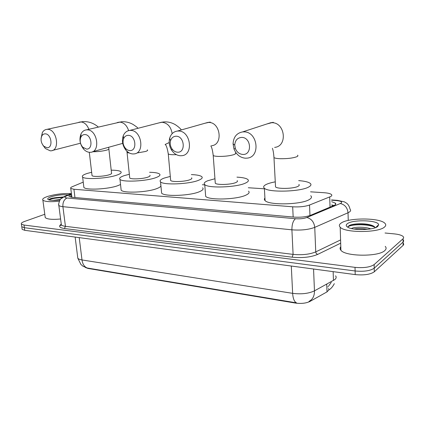 <?xml version="1.0" encoding="UTF-8"?>
<svg xmlns="http://www.w3.org/2000/svg" width="425" height="425" viewBox="0 0 425 425"><rect width="100%" height="100%" fill="white"/><g stroke="black" fill="none" stroke-linecap="round" stroke-linejoin="round"><path stroke-width="0.64" d="M83.231 182.134L72.367 186.671C70.832 187.324 70.3 187.914 70.768 188.434L73.929 189.258L292.682 206.8C299.37 207.182 304.985 206.593 309.527 205.025L330.783 196.483C331.909 195.798 332.116 195.128 331.404 194.485C330.241 193.572 327.771 192.982 323.988 192.711L310.558 191.829M328.828 289.972L327.011 291.885L310 301.41C306.09 303.285 301.245 303.843 295.465 303.078L87.954 268.43L85.329 267.452M328.498 288.575L328.86 289.425M264.398 188.801L248.306 187.749M204.77 184.891L202.369 184.737M327.792 286.896L328.35 286.546M327.935 290.78L328.488 290.344M385.034 233.006L394.395 233.904C398.878 234.372 401.827 235.269 403.235 236.592L403.692 237.681L403.213 238.616L374.149 264.578C370.196 267.219 363.816 268.143 355.018 267.352L23.997 225.048L24.379 227.688L21.781 226.753L21.68 226.058L21.781 226.753L24.379 227.688L355.114 270.98L24.379 227.688L24.756 230.318L22.158 229.373L22.058 228.666M374.149 264.578L374.223 268.191C370.271 270.863 363.901 271.793 355.114 270.98C363.901 271.793 370.271 270.863 374.223 268.191L403.086 242.075L374.223 268.191L374.292 271.798C370.345 274.497 363.986 275.432 355.21 274.598L24.756 230.318M403.261 239.875L403.718 240.98L403.086 242.075L403.718 240.98L403.261 239.875M77.647 256.907L77.807 258.193L80.941 264.499L83.024 266.252L87.279 268.01L296.485 302.866C294.275 301.734 293 298.562 292.644 293.346C301.33 294.424 308.608 293.601 314.463 290.859C314.516 295.981 312.71 299.476 309.039 301.346M403.293 243.148L403.75 244.269L403.272 245.225L374.292 271.798M71.496 194.22L70.725 194.554C69.179 195.24 68.643 195.856 69.121 196.408L72.255 197.285L293.733 217.09C300.438 217.526 306.058 216.931 310.601 215.294L334.735 205.169C335.84 204.462 336.037 203.772 335.33 203.097L331.649 201.684M331.76 204.919L334.013 205.551M23.997 225.048L21.404 224.129C20.878 223.311 21.941 222.413 24.586 221.441L44.79 214.274M71.288 197.173L71.836 196.929M341.057 223.13C348.102 217.611 379.769 217.6 384.885 223.284C386.15 224.533 386.006 225.797 384.46 227.077C378.298 232.942 344.585 232.916 340.186 227.194C338.858 225.818 339.15 224.464 341.057 223.13M385.241 246.373C386.495 247.759 386.357 249.151 384.827 250.543C378.723 256.944 345.291 256.588 340.908 250.256C339.851 249.061 339.814 247.865 340.797 246.681M377.74 226.467C373.788 230.084 353.637 230.669 348.048 227.375C345.881 226.19 345.652 224.963 347.368 223.704C352.723 219.358 378.229 220.07 378.654 224.697L377.74 226.467M375.137 227.773C374.892 226.865 373.857 226.073 372.029 225.404C365.813 222.976 352.697 223.433 349.132 225.585L347.9 226.897M367.609 229.303C362.504 228.379 357.972 228.294 354.004 229.043M370.781 228.868C365.208 226.647 354.455 226.849 351.73 228.411L351.48 228.56M364.353 229.542L357.494 229.442M373.479 226.052L373.368 226.01C366.69 223.391 353.382 223.55 349.196 225.553M374.993 227.396C368.507 223.619 349.308 224.209 347.91 227.141M59.335 201.179C50.469 202.082 44.986 201.748 42.877 200.175C42.064 199.038 43.658 197.79 47.664 196.435C55.431 194.172 63.208 193.237 70.991 193.63M63.468 196.913L52.291 198.135C50.384 198.65 49.252 199.155 48.902 199.654L48.88 199.909M52.594 200.403L53.252 200.414M59.983 199.984C54.299 200.643 50.405 200.542 48.296 199.67C46.978 198.847 47.935 197.875 51.165 196.754C57.003 195.064 62.677 194.427 68.186 194.841M60.35 199.474L53.486 200.329M60.6 218.992C52.307 219.746 47.186 219.279 45.241 217.605L45.087 216.49M63.038 197.152C56.366 197.285 51.765 198.013 49.231 199.33M62.273 197.652C55.526 197.912 51.143 198.688 49.125 199.978M241.66 137.413C237.41 137.774 235.11 140.346 234.749 145.122L235.338 148.458C236.837 152.113 239.307 154.105 242.755 154.44C252.434 155.231 251.345 137.185 241.66 137.413M245.427 158.212C240.093 157.675 236.273 154.594 233.973 148.968L233.07 143.831C233.479 137.041 236.645 133.073 242.579 131.92L243.753 131.867C257.757 131.352 260.929 157.123 247.122 158.132L245.427 158.212M275.469 185.667L275.538 186.92C277.605 189.167 293.856 188.753 298.063 186.309C299.285 185.661 299.556 185.04 298.871 184.445M298.695 180.62C304.523 181.071 308.359 181.985 310.213 183.361C311.552 184.498 311.068 185.698 308.768 186.968C300.725 191.829 268.26 192.663 264.366 188.222C262.985 186.968 263.665 185.683 266.395 184.37C268.515 183.387 271.474 182.548 275.267 181.857M310.723 195.718C312.062 196.94 311.583 198.225 309.294 199.564C301.304 204.717 268.977 205.397 265.078 200.616C264.18 199.782 264.132 198.916 264.929 198.008M176.104 136.223C173.352 136.329 171.498 137.859 170.537 140.813C169.846 143.623 170.324 146.301 171.971 148.84C173.48 150.939 175.318 152.054 177.491 152.198C186.017 152.92 184.604 135.995 176.104 136.223M180.423 155.752C177.06 155.523 174.213 153.786 171.891 150.556C169.352 146.636 168.613 142.508 169.676 138.173C170.993 133.981 173.565 131.612 177.39 131.059L178.298 131.022C190.708 130.533 193.997 154.966 181.735 155.699L180.423 155.752M215.209 182.229L215.284 183.244C216.984 185.183 231.381 184.678 235.928 182.5C237.41 181.836 237.83 181.209 237.187 180.63M236.953 177.145C242.521 177.443 246.133 178.218 247.786 179.467C249.045 180.583 248.269 181.788 245.464 183.085C236.704 187.42 207.968 188.429 204.749 184.604C203.474 183.382 204.446 182.102 207.666 180.768L214.949 178.744M248.524 191.128C249.778 192.334 249.013 193.619 246.229 194.99C237.522 199.575 208.898 200.472 205.668 196.35L205.503 194.23M128.217 135.352C126.087 135.4 124.536 136.537 123.579 138.757C122.496 142.056 123.069 145.175 125.285 148.118C126.613 149.653 128.116 150.466 129.79 150.562C137.514 151.231 135.904 135.129 128.217 135.352M132.876 153.956C130.284 153.802 127.962 152.538 125.917 150.168C122.49 145.632 121.614 140.813 123.277 135.713C124.61 132.568 126.756 130.81 129.721 130.433L130.464 130.406C141.753 129.938 145.132 153.345 133.96 153.914L132.876 153.956M170.59 179.658L170.664 180.513C172.125 182.235 185.289 181.682 190.023 179.685C191.686 179.015 192.217 178.394 191.617 177.831M191.351 174.601C196.759 174.797 200.218 175.472 201.726 176.625C202.911 177.714 201.912 178.909 198.735 180.216C189.587 184.19 163.322 185.295 160.56 181.895C159.38 180.705 160.576 179.44 164.151 178.096L170.298 176.423M202.613 187.781C203.793 188.955 202.805 190.23 199.649 191.611C190.554 195.803 164.395 196.817 161.617 193.152L161.447 191.372M84.756 134.56C83.045 134.587 81.749 135.463 80.862 137.195C79.539 140.733 80.166 144.07 82.742 147.209L86.472 149.074C93.516 149.701 91.742 134.343 84.756 134.56M89.68 152.325C87.603 152.208 85.68 151.242 83.9 149.425C79.927 144.585 78.96 139.427 81.005 133.955C82.238 131.506 84.044 130.14 86.418 129.869L87.045 129.843C97.352 129.397 100.805 151.852 90.583 152.293L89.68 152.325M129.657 177.273L129.731 177.99C130.99 179.525 143.119 178.946 147.964 177.103C149.802 176.433 150.439 175.822 149.882 175.275M149.589 172.284C154.865 172.391 158.19 172.98 159.577 174.048C160.677 175.1 159.471 176.285 155.959 177.597C146.556 181.252 122.368 182.421 119.988 179.382C118.904 178.234 120.307 176.986 124.196 175.647L129.343 174.277M160.581 184.737L160.857 185.082M160.937 185.9C160.623 186.75 159.311 187.627 157 188.519C147.65 192.376 123.553 193.465 121.157 190.193L120.992 188.7M45.14 133.843C43.738 133.854 42.638 134.55 41.841 135.936C40.38 139.581 41.039 143.018 43.833 146.248L46.973 147.719C53.412 148.309 51.515 133.625 45.14 133.843M41.092 138.412L42.33 132.605C43.44 130.645 44.97 129.561 46.92 129.354L47.451 129.333C56.897 128.903 60.408 150.471 51.021 150.811L50.262 150.833L45.401 148.543L42.867 145.137M91.975 175.058L92.044 175.658C93.133 177.039 104.385 176.439 109.299 174.733C111.286 174.064 112.019 173.464 111.504 172.938L108.874 149.133M111.201 170.17C116.36 170.202 119.574 170.707 120.854 171.695C121.869 172.715 120.472 173.878 116.662 175.185C107.1 178.569 84.676 179.77 82.62 177.044C81.627 175.945 83.215 174.723 87.385 173.389L91.646 172.279M120.541 184.498L117.805 185.672C108.295 189.242 85.951 190.379 83.874 187.446L83.72 186.192M330.055 207.209L329.704 196.998M327.011 291.885L326.724 284.166M295.465 303.078L295.449 302.685M310 301.41L309.974 300.842M87.954 268.43L87.911 268.111M309.968 215.539L309.527 205.025M293.17 217.037L292.682 206.8M74.954 197.529L73.929 189.258M313.56 269.02L314.463 290.859L334.836 279.565C336.276 278.322 336.526 277.073 335.596 275.825M333.45 280.489L333.147 271.644M87.279 268.01C84.41 266.916 82.652 264.228 81.998 259.946L292.644 293.346L291.295 266.034M75.145 237.07L77.807 258.193C78.407 259 79.804 259.585 81.998 259.946L79.22 237.617M403.112 245.379L403.054 238.765M355.21 274.598L355.018 267.352M71.448 193.827L66.072 196.148C64.196 197.062 64.515 197.678 67.038 197.997L295.481 218.726C299.986 219.029 303.774 218.625 306.834 217.515L341.062 203.192C342.545 201.907 340.983 201.03 336.377 200.573L331.601 200.228M337.423 200.35L344.388 201.859L346.694 203.251C348.234 204.393 349.355 206.396 350.067 209.265C350.981 210.163 350.758 211.082 349.403 212.022L348.027 212.755L348.25 220.437M331.59 199.936L337.099 200.329L336.377 200.573M340.685 243.19L317.719 254.378C310.888 257.231 302.382 258.172 292.203 257.194L64.409 228.523C59.41 227.731 58.315 226.318 61.126 224.283M340.367 203.543C344.866 204.616 347.422 207.687 348.027 212.755L314.75 227.364L315.743 251.887L340.584 239.923M306.834 217.515C311.424 218.732 314.064 222.015 314.75 227.364C308.619 229.686 301.001 230.504 291.906 229.824L293.096 254.378C302.122 255.223 309.671 254.394 315.743 251.887C315.908 253.199 316.567 254.028 317.719 254.378M295.481 218.726C293.096 220.692 291.901 224.389 291.906 229.824L62.905 206.672L65.439 226.323L293.096 254.378L292.203 257.194M67.038 197.997C64.053 199.452 62.677 202.343 62.905 206.672C60.759 206.444 59.404 206.035 58.836 205.445L58.724 204.441M61.232 223.837L61.37 224.915C61.949 225.579 63.304 226.052 65.439 226.323L64.409 228.523M63.001 197.179L64.897 196.26L66.072 196.148M335.734 203.745L335.352 203.713M71.049 197.131L70.725 194.554M273.913 156.581L273.971 157.617C274.917 158.206 276.999 158.567 280.229 158.706C287.273 158.801 292.767 158.153 296.714 156.756C297.957 156.198 298.233 155.678 297.543 155.194M274.64 147.39C287.927 146.296 285.143 122.113 271.681 122.713L266.735 124.015M213.153 154.684L213.217 155.523C213.956 156.002 215.645 156.299 218.28 156.411C224.618 156.49 229.872 155.879 234.053 154.578C235.551 154.004 235.981 153.483 235.338 153.011M211.528 145.727C223.423 144.909 220.527 121.89 208.5 122.453L204.914 123.261M165.102 144.495L169.203 142.545M172.157 133.668C171.009 126.783 167.625 122.979 162.015 122.262L159.178 122.836M168.21 153.26L168.273 153.962C168.884 154.371 170.319 154.62 172.571 154.716L176.471 154.684M137.217 152.931L145.456 151.502C147.321 150.917 147.974 150.402 147.422 149.956L147.406 149.85M128.621 130.624C126.868 125.322 123.856 122.48 119.584 122.087L117.3 122.512M127.011 151.932L127.075 152.522L129.572 153.096M92.538 151.752C97.522 151.773 102.197 151.242 106.563 150.153C108.577 149.563 109.326 149.058 108.821 148.628L108.641 147.278M88.883 129.28C87.067 124.674 84.336 122.225 80.697 121.927L78.822 122.251M333.832 205.636L331.771 205.217M71.873 197.248L70.768 188.434M331.277 282.365L328.732 285.844M328.716 290.041C330.831 288.888 332.701 286.763 334.321 283.656M22.158 229.373L21.404 224.129M335.383 204.659L335.33 203.097M71.4 193.455L64.897 196.26L60.77 198.974C60.525 198.108 57.816 204.823 58.836 205.445L61.37 224.915L60.69 225.553C60.329 225.521 60.536 225.138 61.306 224.405M335.676 203.554L335.346 203.532M375.652 227.582L378.654 224.697M340.186 227.194L340.908 250.256M372.029 225.404L373.368 226.01M42.877 200.175L45.241 217.605M235.338 148.458L233.973 148.968M234.749 145.122L233.07 143.831M273.355 122.326L270.55 122.772L242.579 131.92M264.366 188.222L265.078 200.616M275.538 186.92L273.971 157.617C273.652 153.255 273.132 150.137 272.409 148.261M171.971 148.84L171.891 150.556M170.537 140.813L169.676 138.173M210.317 122.092L207.618 122.496L177.39 131.059M204.749 184.604L205.668 196.35M215.284 183.244L213.217 155.523C212.596 150.423 211.804 147.236 210.827 145.961M181.369 129.933C180.211 128.329 178.213 126.597 175.382 124.722C171.833 122.613 168.013 121.677 163.923 121.917L161.288 122.294L129.721 130.433M125.285 148.118L125.917 150.168M123.579 138.757L123.277 135.713M160.56 181.895L161.617 193.152M170.664 180.513L168.273 153.962C167.365 148.373 166.334 145.212 165.192 144.484M138.029 128.292C137.525 127.548 135.841 126.252 132.977 124.403C129.412 122.405 125.609 121.523 121.555 121.757L86.418 129.869M82.742 147.209L83.9 149.425M80.862 137.195L81.005 133.955M119.988 179.382L121.157 190.193M122.713 143.374L92.459 151.773M129.731 177.99L126.916 151.231M98.308 127.038C93.755 123.138 88.559 121.327 82.716 121.614L46.92 129.354M43.833 146.248L45.401 148.543M41.841 135.936L42.33 132.605M82.62 177.044L83.874 187.446M80.468 143.214L52.53 150.418M92.044 175.658L89.303 152.299"/></g></svg>
